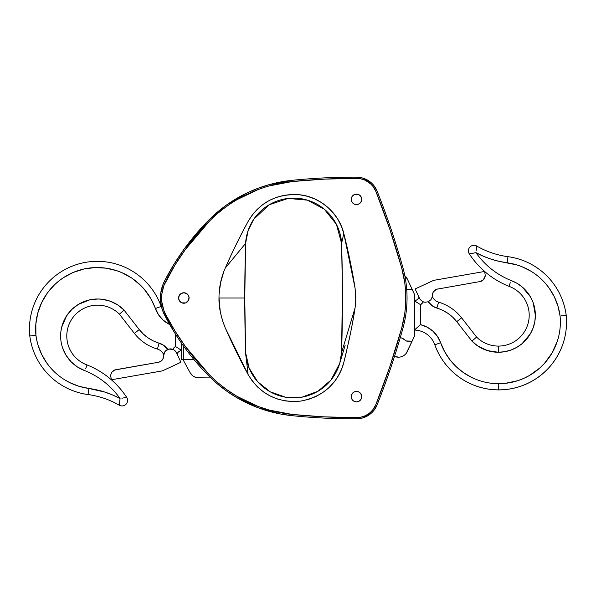 <?xml version="1.0" encoding="UTF-8"?>
<svg xmlns="http://www.w3.org/2000/svg" width="596" height="596" viewBox="0 0 596 596"><rect width="100%" height="100%" fill="white"/><g stroke="black" fill="none" stroke-linecap="round" stroke-linejoin="round"><path stroke-width="0.89" d="M485.241 275.382L484.637 271.456L433.62 280.366L415.099 288.963L420.053 299.393L422.676 301.636L424.896 302.276L428.308 301.762L431.027 299.632L432.331 296.57A9.864 9.864 0 0 0 438.604 302.165A45.624 45.624 0 0 1 461.609 317.854L456.745 321.646L452.625 317.132L447.857 313.302L442.552 310.263L432.83 306.247L428.099 301.65M485.233 275.851L483.334 279.934L480.138 281.543L436.436 289.276L433.158 292.1L432.346 296.443M485.144 276.589L485.04 277.043M484.339 278.69L483.982 279.204M482.581 280.545L482.179 280.798M481.523 281.133L481.084 281.305M433.776 291.183L432.718 293.113L432.405 295.571M435.214 289.887L434.7 290.259M434.544 290.386L434.134 290.774M437.501 288.986L435.438 289.745M510.28 282.742L508.924 286.296A30.828 30.828 0 0 1 498.383 346.09L498.383 352.258A36.997 36.997 0 0 0 511.13 280.537A78.918 78.918 0 0 1 475.936 252.659A91.248 91.248 0 0 0 507.129 262.791L507.948 256.675A67.817 67.817 0 0 1 566.2 315.262A67.817 67.817 0 0 1 434.827 344.801A67.817 67.817 0 0 0 498.718 389.866L498.718 383.697A61.656 61.656 0 0 1 440.638 342.73L434.827 344.801L440.638 342.73L444.482 351.372L449.608 359.321L455.888 366.398L463.181 372.425L471.309 377.268C479.951 381.529 489.085 383.668 498.718 383.697L505.14 383.362L517.708 380.702L523.713 378.408L529.449 375.495L539.857 367.97L544.416 363.433L552 353.07L557.275 341.359C559.979 333.089 560.91 324.626 560.076 315.962L557.968 306.113L554.28 296.741L549.125 288.084L546.025 284.106C541.645 278.928 536.549 274.592 530.745 271.083L521.723 266.606L516.97 264.937L499.016 261.324L491.074 259.133L483.356 256.243L475.936 252.659C480.331 258.91 485.524 264.4 491.506 269.154C497.496 273.892 504.037 277.684 511.13 280.537L516.956 283.271L522.23 286.981L530.455 296.83L533.167 302.679L535.372 315.321L534.798 321.736L533.129 327.956L530.395 333.79L522.141 343.616L516.859 347.312L511.018 350.031L504.797 351.692L498.383 352.258L498.383 346.09A30.828 30.828 0 0 1 476.584 337.06L471.943 341.135A36.997 36.997 0 0 0 498.383 352.258L487.498 350.619L477.582 345.851L471.943 341.135L456.745 321.646L471.943 341.135M508.924 286.296A85.086 85.086 0 0 1 469.32 253.896A85.086 85.086 0 0 0 508.924 286.296A30.828 30.828 0 0 1 524.376 331.823A30.828 30.828 0 0 1 476.584 337.06L461.609 317.854A45.624 45.624 0 0 0 438.604 302.165L436.846 308.072L434.775 307.298M469.32 253.896L475.936 252.659L469.32 253.896A5.55 5.55 0 0 1 476.74 246.044A5.55 5.55 0 0 0 469.32 253.896L474.125 253.032M404.826 275.71A9.864 9.864 0 0 1 407.403 279.159L404.826 275.71M406.71 289.418A2.466 2.466 0 0 1 407.21 289.365L412.149 289.365L414.436 294.297L414.436 336.226L412.149 341.158L407.21 341.158A2.466 2.466 0 0 1 405.451 340.42L402.225 338.23L400.259 337.634L402.225 338.23L406.256 340.964L412.149 341.158L407.403 351.364A9.864 9.864 0 0 1 394.522 356.393L398.769 357.183C401.868 357.004 404.379 355.693 406.293 353.249L414.436 336.226L414.436 294.297L407.403 279.159L412.149 289.365L406.256 289.559M565.746 315.314L566.185 315.262A67.817 67.817 0 0 0 507.948 256.675A85.086 85.086 0 0 1 476.74 246.044L476.122 250.797M418.958 297.27A6.169 6.169 0 0 1 414.436 300.838L420.605 304.72L420.605 324.678L427.153 327.159L432.905 331.175L437.486 336.472L440.638 342.73A28.362 28.362 0 0 0 420.605 324.678L420.605 304.72A12.33 12.33 0 0 0 423.361 301.926L420.605 304.72L414.436 300.838A6.169 6.169 0 0 0 418.958 297.27M414.436 330.057A22.194 22.194 0 0 1 434.827 344.801A22.194 22.194 0 0 0 414.436 330.057L418.966 325.997M498.345 352.258L494.71 352.072M494.695 352.072L487.498 350.619L480.719 347.766M427.153 327.159L430.156 328.985M439.259 339.504L440.638 342.73M551.881 292.308L549.125 288.084M507.054 262.776L499.053 261.331M415.956 301.993L416.373 302.276M419.502 325.558L416.515 328.113M561.276 315.828L566.2 315.262L561.276 315.828M476.584 337.06L461.609 317.854L456.745 321.646A39.463 39.463 0 0 0 436.846 308.072L438.604 302.165A9.864 9.864 0 0 1 432.331 296.57M428.204 301.807A16.032 16.032 0 0 0 436.846 308.072M565.731 315.314L566.2 315.262A67.817 67.817 0 0 1 498.718 389.866L498.718 383.697A61.656 61.656 0 0 0 560.076 315.962A61.656 61.656 0 0 0 507.129 262.791L507.948 256.675A85.086 85.086 0 0 1 476.74 246.044M415.703 328.85L414.481 330.013M400.259 337.634A9.864 9.864 0 0 1 405.451 340.42L402.225 338.23M398.769 357.183L396.578 357.019M404.9 275.769L406.733 277.915M159.564 361.966L158.499 362.249L160.562 361.489L162.842 359.142L163.595 355.954A6.779 6.779 0 0 1 176.528 352.854L174.792 350.567L173.175 349.532L169.018 349.062L165.494 350.999L164.652 352.072L163.595 355.954A6.169 6.169 0 0 1 158.499 362.249L114.7 370.019L111.877 372.224L110.908 374.422L110.849 376.828A6.169 6.169 0 0 1 115.862 369.699L113.62 370.563L111.877 372.224M110.849 376.828L111.363 379.779L162.38 370.876L180.901 362.271L176.528 352.854L180.901 362.271L162.38 370.876L111.363 379.779L110.849 376.828M158.499 362.249L115.862 369.699M86.435 366.629L87.076 364.946A85.086 85.086 0 0 1 126.68 397.346A85.086 85.086 0 0 0 87.076 364.946L86.435 366.629L87.076 364.946A30.828 30.828 0 0 1 97.617 305.152A30.828 30.828 0 0 1 119.416 314.181L134.391 333.387L139.255 329.595L143.375 334.11L148.143 337.932L153.448 340.979L163.17 344.995L167.901 349.591M156.741 311.738L155.362 308.512A28.362 28.362 0 0 0 169.718 324.522L163.095 320.067L158.514 314.77L150.684 298.387L144.262 289.269L140.455 285.186L131.82 278.123L122.053 272.737L116.846 270.726L105.999 268.163L94.853 267.589L83.798 269.034L73.181 272.447L63.347 277.714L58.833 280.999L54.631 284.672L47.307 293.083L41.623 302.679L37.757 313.138L35.834 324.127L35.924 335.28L36.781 340.241L38.032 345.129L41.72 354.501L46.875 363.15L49.975 367.136C54.355 372.306 59.451 376.65 65.255 380.159L69.672 382.58L79.03 386.305L88.871 388.45L88.052 394.559A67.817 67.817 0 0 1 29.8 335.98A67.817 67.817 0 0 1 161.173 306.441A67.817 67.817 0 0 0 29.8 335.98L33.614 335.541M185.974 302.79L188.686 300.004L188.984 296.979L188.202 295.087L186.757 293.642L183.844 292.755A5.237 5.237 0 0 1 189.088 298A5.237 5.237 0 0 1 183.844 303.237A5.237 5.237 0 0 1 178.606 298A5.237 5.237 0 0 1 183.844 292.755L180.938 293.642L179.009 295.996L178.711 299.021L180.141 301.703M361.325 197.343L359.395 194.996L356.483 194.11A5.237 5.237 0 0 1 361.72 199.347A5.237 5.237 0 0 1 356.483 204.592A5.237 5.237 0 0 1 351.238 199.347A5.237 5.237 0 0 1 356.483 194.11L353.57 194.996L352.124 196.442L351.342 198.326L351.64 201.359L352.772 203.057L354.478 204.19L356.483 204.592L358.487 204.19L360.841 202.26L361.623 200.375L361.623 198.326L360.185 195.644M353.681 392.22L351.64 394.641L351.342 397.666L352.124 399.558L353.57 401.004L356.483 401.89A5.237 5.237 0 0 1 351.238 396.645A5.237 5.237 0 0 1 356.483 391.408A5.237 5.237 0 0 1 361.72 396.645A5.237 5.237 0 0 1 356.483 401.89L358.487 401.488L360.185 400.356L361.325 398.649L361.72 396.645M354.531 418.846A616.555 616.555 0 0 1 292.055 415.673L280.396 413.974L257.725 407.612L236.485 397.457L226.599 391.043L217.302 383.809L208.652 375.8C195.317 362.316 183.687 347.498 173.756 331.339L162.73 310.881L161.456 306.687L160.421 298L160.674 293.627L162.73 285.119L164.496 281.111L173.756 264.654L184.239 248.957L208.652 220.2L226.599 204.95L246.886 193.007L257.725 188.388L268.923 184.715L292.055 180.327A616.555 616.555 0 0 1 356.557 177.154L363.046 178.144L371.539 183.039L373.789 185.445L377.097 191.122A739.86 739.86 0 0 1 402.911 267.671A113.449 113.449 0 0 1 402.911 328.329A739.86 739.86 0 0 1 377.097 404.878L373.789 410.547L371.539 412.953L363.046 417.848L356.557 418.839A616.555 616.555 0 0 1 292.055 415.673A136.871 136.871 0 0 1 208.652 375.8A246.617 246.617 0 0 1 164.496 314.889A36.997 36.997 0 0 1 164.496 281.111A246.617 246.617 0 0 1 208.652 220.2A136.871 136.871 0 0 1 292.055 180.327A616.555 616.555 0 0 1 356.557 177.154A22.194 22.194 0 0 1 377.097 191.122A739.86 739.86 0 0 1 402.911 267.671A113.449 113.449 0 0 1 402.911 328.329A739.86 739.86 0 0 1 377.097 404.878L375.651 407.835L377.097 404.878A22.194 22.194 0 0 1 356.557 418.839A616.555 616.555 0 0 1 354.531 418.846M209.643 220.952A135.642 135.642 0 0 0 209.531 221.064A135.642 135.642 0 0 1 292.182 181.549A615.318 615.318 0 0 1 356.55 178.39A20.964 20.964 0 0 1 375.949 191.577A738.63 738.63 0 0 1 401.719 267.999A112.212 112.212 0 0 1 401.719 327.994A738.63 738.63 0 0 1 375.949 404.423A20.964 20.964 0 0 1 356.55 417.61A615.318 615.318 0 0 1 354.531 417.61A615.318 615.318 0 0 1 292.182 414.443L269.258 410.093C257.949 406.912 247.236 402.345 237.111 396.392C226.994 390.425 217.801 383.273 209.531 374.936L185.237 346.313L174.807 330.698L165.599 314.323L163.885 310.449L161.903 302.224L161.903 293.768L163.885 285.551L174.807 265.302L185.237 249.679L209.531 221.064C217.801 212.72 226.994 205.568 237.111 199.608C247.236 193.655 257.949 189.088 269.258 185.907L292.182 181.549L324.321 179.128L356.55 178.39C361.966 178.472 366.682 180.327 370.705 183.948L372.82 186.22L375.949 191.577L389.881 229.438L401.719 267.999L404.781 282.862L405.548 290.416L405.548 305.584L404.781 313.138L401.719 327.994L389.881 366.562L375.949 404.423L372.82 409.772L370.705 412.045C366.682 415.673 361.966 417.52 356.55 417.61A615.318 615.318 0 0 1 354.531 417.61L323.315 416.82L292.182 414.443A135.642 135.642 0 0 1 209.531 374.936A135.642 135.642 0 0 0 209.643 375.04M193.782 376.516L197.507 377.812L210.783 377.901L198.826 377.901A9.864 9.864 0 0 1 190.161 372.753L192.694 375.771M182.905 359.41L190.161 372.753L182.905 359.41M181.564 343.266L181.564 359.41L193.819 359.41L183.553 359.41L183.553 346.09L183.553 359.41L181.564 359.41L181.564 343.266M361.72 199.347L361.623 198.326M358.39 194.467L357.905 194.303M355.819 300.414L355.089 288.188A616.555 616.555 0 0 0 343.788 233.446L341.352 226.167L337.835 219.283L333.306 212.966L327.86 207.371L321.609 202.655L314.71 198.915L307.32 196.27L299.617 194.765L291.794 194.452L284.031 195.309L276.514 197.313L269.414 200.405L262.903 204.495L257.1 209.457L252.138 215.171L248.085 221.481A616.555 616.555 0 0 0 225.281 268.014C221.079 277.445 218.985 287.443 218.993 298L220.296 311.894L222.382 320.238L225.281 327.986A616.555 616.555 0 0 0 248.085 374.512L252.354 381.12L257.576 387.005L263.626 392.026L270.368 396.079L277.639 399.059L285.268 400.907L293.061 401.577L300.846 401.071L308.445 399.402L315.679 396.638L322.391 392.838L328.433 388.108L333.685 382.58C338.543 376.575 341.91 369.9 343.788 362.547A616.555 616.555 0 0 0 346.619 350.94M223.902 271.374L220.595 282.601L219.082 294.268M348.436 342.909A616.555 616.555 0 0 0 350.493 333.194M352.556 322.503A616.555 616.555 0 0 0 355.089 307.812L355.864 298L355.089 288.188L343.788 233.446C339.064 213.435 320.663 196.911 299.617 194.765C276.566 193.432 259.387 202.335 248.085 221.481C238.944 238.489 231.345 254 225.281 268.014L245.582 243.444A1849.656 1849.656 0 0 0 245.582 352.549A48.09 48.09 0 0 0 293.59 397.882A48.09 48.09 0 0 0 341.605 352.549A1849.656 1849.656 0 0 0 341.605 243.444A48.09 48.09 0 0 0 293.59 198.118A48.09 48.09 0 0 0 245.582 243.444L225.281 268.014M355.238 306.798L355.313 306.269M361.623 397.666L361.325 394.641L360.185 392.943L358.487 391.803L355.462 391.505L353.57 392.287L352.124 393.733L351.342 395.625L351.64 398.649M180.141 294.29L178.711 296.979L178.711 299.021L179.493 300.913L181.84 302.842L185.676 302.91M188.202 295.087L188.984 296.979L188.686 300.004L188.984 299.021M182.823 303.14L183.844 303.237M352.772 203.057L353.57 203.705M352.124 202.26L351.238 199.347L351.64 197.343L351.342 198.326M360.185 400.356L361.325 398.649M360.841 393.733L359.395 392.287L361.325 394.641M218.993 298L244.777 298L245.582 243.444L248.189 230.361L253.821 219.172L269.176 204.778L288.084 198.431L307.372 200.137L324.217 209.129L336.427 224.342L341.605 243.444L343.788 233.446L341.605 243.444L342.395 289.827L341.605 352.549L355.089 307.812L341.605 352.549L339.727 363.359L331.011 380.002L317.936 391.267L302.06 397.13L285.491 397.189L270.13 391.766L257.591 381.671L249.128 368.112L245.582 352.549L244.777 298L218.993 298C218.695 306.635 220.796 316.632 225.281 327.986L248.085 374.512C260.236 394.366 277.825 403.216 300.846 401.071C323.27 396.601 337.582 383.757 343.788 362.547C349.204 340.383 352.974 322.138 355.089 307.812M246.193 357.905L248.085 374.512L246.193 357.905M356.55 178.39A615.318 615.318 0 0 0 356.095 178.383M375.949 191.577A20.964 20.964 0 0 0 374.586 188.783M359.649 178.629A20.964 20.964 0 0 0 359.641 178.629L362.681 179.321M389.881 366.562L401.719 327.994L404.781 313.138C406.144 303.044 406.144 292.949 404.781 282.862L401.719 267.999A738.63 738.63 0 0 0 401.615 267.619M359.641 417.371A20.964 20.964 0 0 0 359.649 417.371L362.681 416.671M368.261 413.989A20.964 20.964 0 0 0 368.268 413.982L365.572 415.531M374.586 407.217A20.964 20.964 0 0 0 375.949 404.423M354.531 417.61A615.318 615.318 0 0 0 356.55 417.61M209.367 374.765A245.388 245.388 0 0 0 209.531 374.936A245.388 245.388 0 0 1 165.599 314.323A245.388 245.388 0 0 0 165.695 314.509M162.648 306.396A35.76 35.76 0 0 0 165.599 314.323A35.76 35.76 0 0 1 165.599 281.67A35.76 35.76 0 0 0 162.648 289.596M163.885 285.551L161.903 293.768A35.76 35.76 0 0 0 161.903 293.791M161.903 293.768L161.903 302.224A35.76 35.76 0 0 0 161.903 302.224L163.885 310.449M165.695 281.483A245.388 245.388 0 0 0 165.599 281.67A245.388 245.388 0 0 1 209.531 221.064A245.388 245.388 0 0 0 209.367 221.228M236.485 397.457L226.599 391.043M160.421 298L160.674 293.627M268.923 184.715L292.055 180.327M375.651 188.165L377.097 191.122M219.887 384.368L227.314 390.037L237.111 396.392L258.157 406.457L269.258 410.093M357.481 417.587L359.03 417.453M370.705 183.948L365.572 180.461M358.725 178.509L357.175 178.398M258.157 189.543L237.111 199.608C226.994 205.568 217.801 212.72 209.531 221.064M185.267 249.642L174.807 265.302M402.911 328.329A739.86 739.86 0 0 1 377.097 404.878L375.651 407.835M359.395 203.705L361.325 201.359M355.462 391.505L354.478 391.803M353.57 392.287L352.124 393.733M351.64 394.641L351.342 395.625M352.124 399.558L353.57 401.004M354.478 401.488L356.483 401.89L358.487 401.488M359.395 401.004L360.841 399.558M357.503 194.207L354.478 194.505M353.57 194.996L352.124 196.442M357.503 204.488L358.487 204.19M184.872 292.86L182.823 292.86M188.202 300.913L188.686 300.004M177.042 353.972A6.169 6.169 0 0 1 181.564 350.403L176.565 347.125L181.564 350.403A6.169 6.169 0 0 0 177.042 353.972M161.799 308.02A22.194 22.194 0 0 1 161.173 306.441L155.362 308.512L161.173 306.441A22.194 22.194 0 0 0 161.799 308.02M119.878 400.438L120.064 398.582A91.248 91.248 0 0 0 88.871 388.45A61.656 61.656 0 0 1 35.924 335.28L29.8 335.98A67.817 67.817 0 0 0 88.052 394.559A85.086 85.086 0 0 1 119.26 405.191L119.342 404.654L119.26 405.191A5.55 5.55 0 0 0 126.68 397.346A5.55 5.55 0 0 1 119.26 405.191A85.086 85.086 0 0 0 88.052 394.559L88.871 388.45L104.926 392.101L112.644 394.999L120.064 398.582C115.669 392.332 110.476 386.834 104.494 382.088C98.504 377.35 91.963 373.558 84.87 370.705L77.473 367.002L71.08 361.75L66.014 355.209L62.535 347.699C60.77 342.365 60.233 336.911 60.919 331.339L61.671 327.264L66.558 315.887L71.796 309.488L78.329 304.414L89.825 299.818L98.057 298.991L102.192 299.267L110.23 301.204L117.643 304.876L124.057 310.106L139.27 329.618M167.796 349.435A16.032 16.032 0 0 0 159.154 343.162L157.396 349.077A45.624 45.624 0 0 1 134.391 333.387A45.624 45.624 0 0 0 157.396 349.077A9.864 9.864 0 0 1 163.669 354.672A9.864 9.864 0 0 0 157.396 349.077L159.154 343.162L161.225 343.937M172.639 349.316L175.395 346.514L175.395 333.976L175.395 346.514L176.565 347.125L175.395 346.514A12.33 12.33 0 0 0 172.639 349.316M168.847 324.082L165.844 322.25M44.119 358.934L46.875 363.15M88.946 388.458L96.947 389.903M102.192 299.267L110.23 301.204M117.643 304.876L124.057 310.106A36.997 36.997 0 0 0 66.558 315.887A36.997 36.997 0 0 0 84.87 370.705A78.918 78.918 0 0 1 120.064 398.582L119.26 405.191M86.278 367.032L86.427 366.644M126.68 397.346L121.875 398.21M86.912 365.385L85.72 368.484M119.811 401.033L119.342 404.654L119.811 401.033M123.655 310.456L123.275 310.784M29.8 335.98L33.577 335.548L29.815 335.973M180.044 349.249L179.627 348.965M33.577 335.548L35.924 335.28A61.656 61.656 0 0 1 155.362 308.512M87.076 364.946A30.828 30.828 0 0 1 71.624 319.411A30.828 30.828 0 0 1 119.416 314.181L124.057 310.106L139.255 329.595L134.391 333.387L119.416 314.181M159.154 343.162A39.463 39.463 0 0 1 139.255 329.595M253.821 219.172L252.413 221.369M339.727 363.359L345.144 345.24"/></g></svg>

